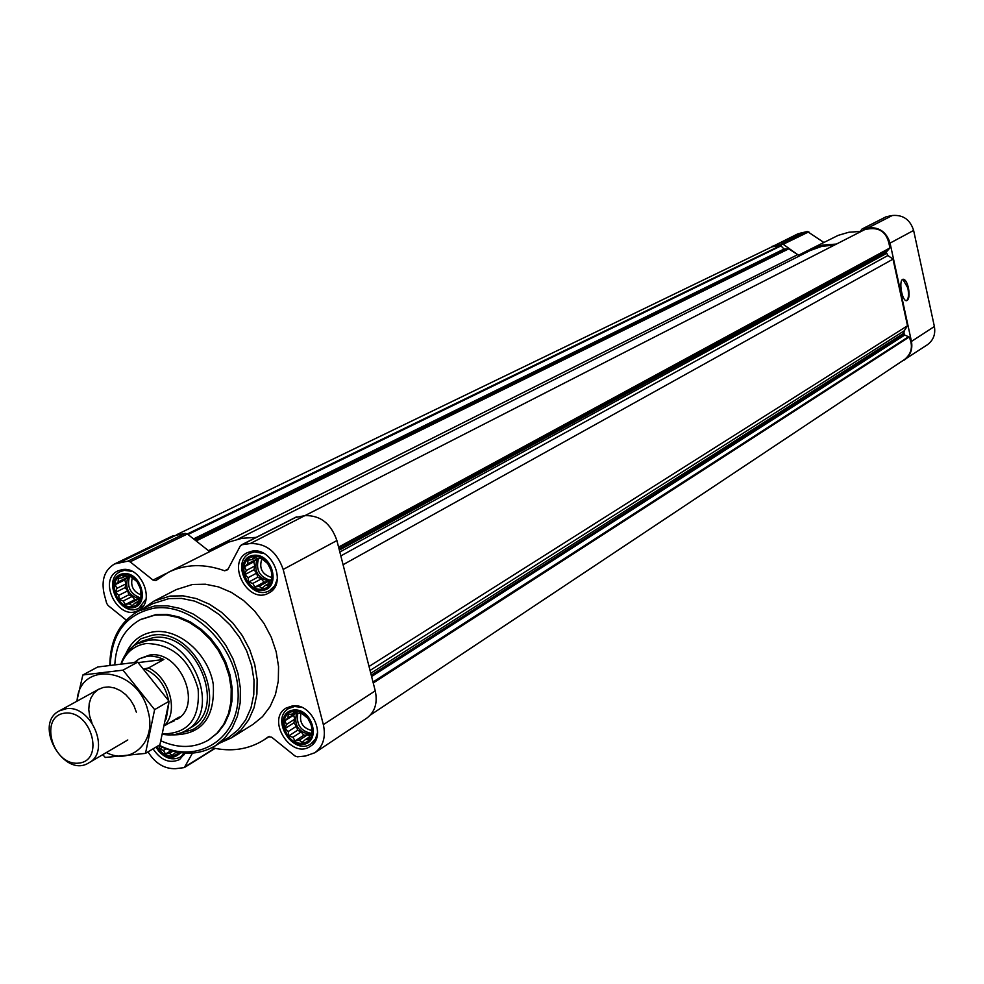 <?xml version="1.0" encoding="UTF-8"?>
<svg xmlns="http://www.w3.org/2000/svg" width="984" height="984" viewBox="0 0 984 984"><rect width="100%" height="100%" fill="white"/><g stroke="black" fill="none" stroke-linecap="round" stroke-linejoin="round"><path stroke-width="1.48" d="M179.248 752.489C171.61 758.824 164.119 756.868 156.776 746.61M178.227 752.317L175.226 752.76L172.323 755.343L169.408 753.35L165.521 754.002L163.455 750.448L159.494 749.082L159.113 745.749M136.973 581.63L140.687 588.924L141.007 596.698L139.162 598.826L137.871 602.823L135.042 602.995L132.127 605.677L129.212 603.782L125.312 604.508L123.246 600.99L119.261 599.65L118.72 595.357L115.571 592.38L116.85 588.395L115.214 584.656L118.129 581.962L118.326 578.518L122.225 577.768L124.045 575.615L128.055 576.956L130.884 576.747L136.973 581.63M123.578 574.988C140.331 572.467 148.892 604.508 132.065 606.562C115.411 608.961 106.85 577.214 123.578 574.988M267.636 563.451L271.449 570.966L271.67 578.961L269.628 581.175L268.263 585.283L265.213 585.492L262.15 588.247L259.05 586.316L254.979 587.079L252.79 583.451L248.669 582.085L248.103 577.669L244.881 574.607L246.234 570.511L244.635 566.649L247.685 563.881L248.005 560.314L252.064 559.539L254.093 557.301L258.238 558.678L261.289 558.445L267.636 563.451M253.638 556.661C271.35 553.992 279.899 586.981 262.101 589.158C244.487 591.692 235.939 559.01 253.638 556.661M307.857 718.308L311.62 725.749L311.805 733.535L309.739 735.565L308.373 739.599L305.311 739.624L302.26 742.293L299.161 740.251L295.114 740.94L292.925 737.274L288.829 735.884L288.263 731.506L285.077 728.492L286.43 724.482L284.868 720.731L287.906 718.062L288.263 714.667L292.31 713.978L294.351 711.924L298.472 713.314L301.534 713.252L307.857 718.308M293.909 711.321C311.608 709.255 319.997 741.629 302.223 743.215C284.622 745.146 276.233 713.068 293.909 711.321M211.941 747.717C231.055 752.096 248.3 749.562 263.675 740.103L268.411 736.77L271.658 737.188L295.089 756.044L297.353 756.807L305.557 756.007L314.818 752.748L366.749 718.16C374.966 711.986 377.794 702.884 375.248 690.842L336.909 540.56C330.956 523.451 320.28 515.149 304.88 515.628L295.532 517.486M314.818 752.748C323.183 746.45 326.036 737.09 323.355 724.654L283.183 569.453C276.984 551.766 266 543.131 250.231 543.549L242.027 544.73L240.256 546.009L227.747 569.699L224.672 570.794C204.254 563.475 185.472 563.992 168.338 572.319L155.89 580.56L153 580.08L130.134 561.827L127.945 561.151L114.636 563.943C104.599 569.871 101.106 579.908 104.156 594.041L106.653 603.29L108.055 605.467L126.26 620.117M256.197 537.375L242.052 538.273L228.805 542.086L168.338 572.319M209.592 551.569L187.366 534.005L185.226 533.353L172.175 536.145L114.636 563.943M148.018 751.874C155.251 763.424 164.439 769.021 175.607 768.676L184.303 767.606L192.47 753.129M252.199 551.114C272.568 547.018 287.365 584.225 268.866 592.946C248.349 605.369 225.557 562.725 247.341 552.651L252.199 551.114M122.139 569.613C141.659 565.665 156.038 602.577 138.104 610.486C118.474 621.777 97.158 579.908 117.957 570.88L122.139 569.613M185.078 753.154L179.592 759.537C169.642 763.904 160.798 760.349 153.061 748.849M292.494 705.872C311.879 702.638 327.008 736.733 310.44 746.241C291.375 760.054 265.668 719.636 286.135 708.049L292.494 705.872M143.037 608.715L153.811 601.175L176.333 589.564L192.593 584.459L205.398 584.213L218.534 586.907L231.461 592.429L243.675 600.597L254.672 611.076L263.995 623.438L271.264 637.201L276.184 651.802L278.558 666.623L278.3 681.088L275.422 694.593L270.083 706.61L262.482 716.684L252.962 724.421L231.461 737.816L219.469 743.215M799.623 255.84L788.725 248.866L783.99 249.05L780.669 245.483L771.936 246.836L176.849 534.607M370.365 715.061L904.382 359.615C911.676 353.748 913.275 346.22 909.191 337.02L904.726 335.064L371.595 676.549M369.025 666.476L907.519 325.741L904.284 330.772L903.878 333.146L904.726 335.064M907.519 325.741L893.017 259.136L343.072 564.718M893.017 259.136L887.888 255.52L340.821 555.911M304.954 515.616L864.604 229.678C879.339 225.951 887.74 232.064 889.807 248.017L886.227 252.162L887.888 255.52M834.506 245.065L821.898 246.332L810.127 250.551L238.042 539.097M901.258 361.694L927.395 344.744C933.361 340.329 935.686 334.24 934.382 326.503L913.619 230.44C910.175 219.604 903.066 214.623 892.316 215.508L886.166 216.738L862.009 229.026L859.733 232.175M823.829 242.445L807.347 231.474L797.95 233.798L768.996 248.263M860.188 231.449L848.921 232.224L838.196 235.361L809.697 249.555L800.73 255.287M904.37 360.07C910.446 355.581 912.808 349.357 911.455 341.436L890.053 243.109C886.51 232.015 879.253 226.91 868.282 227.784L862.009 229.026M908.429 287.869C909.659 294.942 909.142 299.185 906.854 300.624C902.205 302.334 898.207 279.874 903.054 279.247C905.206 279.235 907.002 282.113 908.429 287.869M808.294 250.28L798.516 255.213L783.178 244.29L772.083 246.295M798.516 255.213L800.324 255.496M836.449 244.069L822.612 245.077L809.697 249.555M127.871 651.26L140.786 638.825L152.225 635.221C196.948 626.771 231.904 709.316 192.446 729.734L175.152 734.47M121.069 663.72C124.045 654.717 129.322 648.112 136.911 643.917L141.991 641.199L152.901 637.755C195.373 629.76 228.522 708.136 191.019 727.484L186.087 730.46C179.137 734.531 171.351 735.823 162.741 734.298M114.82 664.495C116.038 643.561 124.513 628.641 140.22 619.711L154.894 615.123L166.234 614.975L177.883 617.448L189.358 622.454L200.195 629.785L209.961 639.182L218.239 650.252L224.709 662.552L229.088 675.565L231.215 688.775L231.006 701.629L228.472 713.634L223.749 724.298L217.021 733.191L208.583 740.005C194.205 748.295 178.338 748.59 160.995 740.878M140.737 619.453L155.903 614.594L167.243 614.447L178.879 616.919L190.355 621.913L201.179 629.256L210.945 638.641L219.223 649.698L225.68 661.986L230.059 674.999L232.175 688.197L231.966 701.051L229.444 713.043L224.721 723.707L217.993 732.6L209.063 739.697M110.245 665.11C111.807 632.909 126.444 613.93 154.18 608.186C192.815 602.245 237.476 646.845 238.128 692.613C239.813 738.541 197.968 765.343 159.137 745.196M109.814 665.172C110.159 639.809 119.74 621.765 138.56 611.027L154.734 605.984L167.452 605.787L180.49 608.53L193.356 614.102L205.521 622.306L216.48 632.81L225.779 645.196L233.048 658.972L237.993 673.548L240.403 688.357L240.194 702.785L237.39 716.241L232.126 728.209L224.623 738.209L215.188 745.872C197.993 755.786 179.137 755.65 158.633 745.491M138.56 611.027L152.852 603.635L168.953 598.604L181.585 598.407L194.561 601.101L207.341 606.611L219.42 614.742L230.305 625.148L239.542 637.423L246.75 651.076L251.633 665.553L254.007 680.239L253.786 694.556L250.982 707.926L245.717 719.808L238.239 729.759L228.842 737.385L215.188 745.872M153.811 601.175L170.207 596.046L183.122 595.837L196.382 598.579L209.444 604.213L221.794 612.503L232.913 623.13L242.347 635.676L249.715 649.612L254.721 664.397L257.144 679.403L256.922 694.04L254.056 707.693L248.694 719.845L241.055 730.017L231.461 737.816M902.845 279.308L907.826 287.98C909.031 294.745 908.576 298.976 906.449 300.661M293.576 710.018C312.715 707.779 321.78 742.809 302.555 744.507C283.54 746.598 274.45 711.924 293.576 710.018M317.611 732.317L315.507 738.972L311.092 743.732C293.503 756.45 269.813 719.206 288.669 708.517L294.56 706.5L301.719 707.348M253.294 555.333C272.445 552.442 281.695 588.137 262.445 590.486C243.405 593.217 234.155 557.891 253.294 555.333M277.39 578.777L274.77 585.763L269.678 590.498C250.76 601.937 229.752 562.639 249.838 553.34L254.327 551.926L263.884 553.5M123.234 573.709C141.352 570.966 150.613 605.64 132.41 607.841C114.402 610.437 105.14 576.12 123.234 573.709M146.099 598.912L139.052 608.075C120.946 618.469 101.315 579.884 120.478 571.556L124.353 570.376L132.09 571.36M180.699 752.711C172.557 760.423 164.279 758.566 155.878 747.151M184.402 753.104L180.392 757.053C172.717 760.78 165.3 758.602 158.153 750.509M292.31 713.978L295.151 712.17M287.906 718.062L296.209 712.81L293.675 715.159L294.733 719.193L293.884 722.883L296.553 726.192L297.599 730.226L301.19 731.924L303.859 735.245L307.402 734.888L309.628 735.946M284.868 720.731L293.675 715.159M286.43 724.482L294.733 719.193M285.077 728.492L293.884 722.883M288.263 731.506L296.553 726.192M288.829 735.884L297.599 730.226M292.925 737.274L301.19 731.924M295.114 740.94L303.859 735.245M299.161 740.251L307.402 734.888M305.311 739.624L309.271 737.041M296.811 712.711C293.576 724.864 298.127 732.145 310.464 734.568L310.809 734.531M311.448 730.448C302.629 727.902 299.148 722.17 301.03 713.252M311.805 733.449C300.661 731.321 296.012 724.531 297.832 713.08M252.064 559.539L255.52 557.743M247.685 563.881L256.27 559.392L253.749 561.876L254.819 565.997L253.983 569.798L256.676 573.118L257.747 577.227L261.338 578.875L264.032 582.196L267.574 581.716L269.235 582.466M256.553 558.088L256.27 559.392M244.635 566.649L253.749 561.876M246.234 570.511L254.819 565.997M244.881 574.607L253.983 569.798M248.103 577.669L256.676 573.118M248.669 582.085L257.747 577.227M252.79 583.451L261.338 578.875M254.979 587.079L264.032 582.196M259.05 586.316L267.574 581.716M265.213 585.492L268.89 583.5M257.451 558.395C253.22 570.363 257.255 578.026 269.567 581.384M122.225 577.768L125.608 576.107M118.129 581.962L127.145 577.51L124.796 579.908L125.866 583.918L125.128 587.608L127.723 590.831L128.793 594.828L132.225 596.427L134.833 599.662L138.941 599.576M127.305 576.686L127.145 577.51M115.214 584.656L124.796 579.908M116.85 588.395L125.866 583.918M115.571 592.38L125.128 587.608M118.72 595.357L127.723 590.831M119.261 599.65L128.793 594.828M123.246 600.99L132.225 596.427M125.312 604.508L134.833 599.662M129.212 603.782L138.178 599.207M135.042 602.995L138.4 601.273M127.994 576.932C124.513 587.866 128.24 595.172 139.15 598.875M159.494 749.082L162.409 747.336M163.455 750.448L166.062 748.861M165.521 754.002L171.118 750.607M169.408 753.35L173.012 751.149M175.226 752.76L176.505 751.985M271.51 577.436C262.101 574.459 258.878 568.285 261.83 558.937M270.403 580.363C259.481 576.956 255.52 569.711 258.534 558.641M140.823 594.828C133.246 591.593 130.392 585.984 132.262 578.002M140.097 597.768C130.319 593.93 126.764 586.956 129.445 576.833M143.996 668.911L144.587 668.837C157.514 674.913 165.496 685.442 168.535 700.436M168.842 703.043L166.198 719.095M144.587 668.837L148.584 667.915C169.31 677.681 178.694 710.731 164.931 725.122M148.584 667.915L163.861 659.464L157.981 657.127L150.872 656.045L147.415 656.217L139.384 658.763L149.445 655.11C179.937 649.514 203.59 705.823 176.591 719.55L179.26 717.029L164.832 725.565M169.1 723.043L174.598 720.731M139.384 658.763L134.5 662.38M121.401 663.683C126.186 652.06 134.5 645.344 146.333 643.511C172.274 644.028 189.543 659.182 198.128 688.984C200.195 718.64 188.424 733.609 162.84 733.916M136.911 643.917L147.846 640.473C190.392 632.478 223.651 711.088 186.087 730.46M163.861 659.464L138.141 662.589M64.907 713.142C91.364 709.907 105.227 760.792 78.622 763.129C52.398 766.044 38.536 715.909 64.907 713.142M66.063 708.751C91.217 704.359 111.13 751.628 88.904 762.797C63.985 778.996 32.718 723.966 59.384 710.854L66.063 708.751M77.084 701.125C79.175 660.079 137.945 667.472 147.944 710.866C157.059 741.186 131.979 765.736 106.309 752.576M91.893 722.662L89.679 716.192L88.781 709.636L89.249 703.351L91.057 697.693L94.12 692.994L98.265 689.513L103.246 687.447L108.806 686.93L114.611 688L120.343 690.584L125.669 694.556L130.282 699.673L133.91 705.651L136.345 712.145M102.73 754.691L105.35 757.471L145.497 753.387L154.623 709.624L123.012 670.153L82.853 674.975L76.777 701.297M123.012 670.153L137.698 662.134L169.076 701.26L159.925 744.716L145.497 753.387M82.853 674.975L97.748 666.98L137.698 662.134M154.623 709.624L169.076 701.26M242.027 544.73L296.848 516.821M250.231 543.549L304.88 515.628M224.672 570.794L228.116 568.998M153 580.08L166.431 573.328M130.134 561.827L187.366 534.005M127.945 561.151L185.226 533.353M120.171 562.27L177.6 534.484M185.066 766.794L214.684 748.32M323.355 724.654L375.248 690.842M283.183 569.453L336.909 540.56M781.198 245.779L187.981 534.496M780.669 245.483L187.317 533.968M909.191 337.02L373.243 682.994M908.712 336.602L372.998 682.023M904.161 334.4L371.251 675.196M903.878 333.146L370.771 673.29M904.284 330.772L370.046 670.461M886.498 253.429L339.837 552.036M886.227 252.162L339.345 550.105M886.473 251.35L339.099 549.183M889.548 248.571L338.717 547.658M889.807 248.017L338.57 547.104M797.2 254.905L208.46 550.671M788.725 248.866L196.16 540.954M788.122 248.718L195.619 540.524M784.752 249.346L194.377 539.552M783.99 249.05L193.577 538.912M913.619 230.44L890.053 243.109M892.316 215.508L868.282 227.784M934.382 326.503L911.455 341.436M801.886 232.507L776.093 244.979M807.347 231.474L781.665 243.946M808.836 231.818L783.178 244.29M886.67 216.566L862.525 228.854M125.681 654.139C131.253 641.285 140.65 633.831 153.91 631.777C179.076 628.186 208.497 654.065 213.27 684.323C215.139 718.455 201.24 735.306 171.56 734.876M241.289 544.964L296.135 517.043M184.303 767.606L215.102 748.406M263.675 740.103L269.444 736.426M208.583 740.005L209.543 739.402M140.22 619.711L141.229 619.182M311.092 743.732L315.298 740.952M288.669 708.517L292.949 705.836M269.678 590.498L274.253 588.001M249.838 553.34L254.462 550.954M139.052 608.075L143.27 605.898M120.478 571.556L124.747 569.465M180.392 757.053L184.315 754.63M88.904 762.797L127.797 739.956M59.384 710.854L98.917 689.132"/></g></svg>
